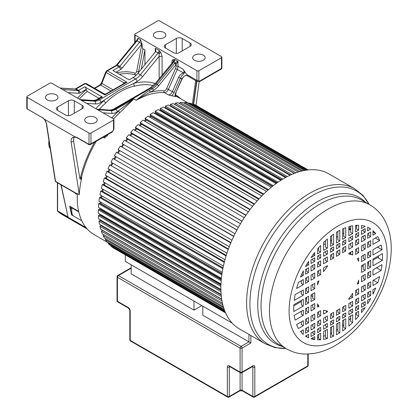 <?xml version="1.0" encoding="UTF-8"?>
<svg xmlns="http://www.w3.org/2000/svg" width="418" height="418" viewBox="0 0 418 418"><rect width="100%" height="100%" fill="white"/><g stroke="black" fill="none" stroke-linecap="round" stroke-linejoin="round"><path stroke-width="0.63" d="M101.579 225.95A80.475 46.466 -60 0 1 101.433 225.365M100.529 220.777A80.475 46.466 -60 0 1 100.398 219.873M99.944 215.291A80.475 46.466 -60 0 1 99.876 214.105M74.023 137.172A11.098 6.411 60 0 0 73.913 137.323L73.552 140.845L79.88 178.632A1.39 0.799 120 0 0 80.151 179.076A1.39 0.799 120 0 0 81.782 177.676A80.475 46.466 120 0 0 80.643 183.189A80.475 46.466 120 0 0 79.3 194.668L77.335 193.591A80.475 46.466 120 0 0 77.231 197.636A80.475 46.466 120 0 0 93.898 234.477L108.309 242.801M71.828 213.948L71.53 214.826L69.67 206.178L71.682 207.809L71.823 212.208C72.272 214.862 72.795 216.059 73.396 215.787M27.191 97.373A1.39 0.799 180 0 1 26.783 96.804A1.39 0.799 180 0 1 27.191 96.239L49.758 83.208A1.39 0.799 180 0 1 51.717 83.208L113.529 118.895A1.39 0.799 180 0 1 113.936 119.464A1.39 0.799 180 0 1 113.529 120.029L90.962 133.06A1.39 0.799 180 0 1 89.003 133.06L27.191 97.373L27.191 108.894L42.396 117.672L44.36 119.182L46.246 123.012C45.745 120.886 44.491 119.135 42.495 117.761L26.862 108.732M74.9 136.811A11.793 6.808 -120 0 1 77.717 137.872A0.695 0.402 120 0 0 77.863 138.191C75.715 137.031 73.981 136.832 72.659 137.606A11.098 6.411 -120 0 0 72.053 138.044L74.9 136.811L44.36 119.182M77.717 137.872L89.003 144.388L90.962 143.823L112.552 131.362A1.39 0.799 -120 0 1 112.264 131.994L113.936 129.094L113.936 119.464M89.003 133.06L89.003 144.388L89.494 144.67L89.003 144.388L90.33 144.659L90.962 143.823L90.962 133.06M68.4 100.769L57.606 107.003A4.164 2.403 0 0 0 56.388 108.701A4.164 2.403 0 0 0 57.606 110.399L65.454 114.934A4.164 2.403 0 0 0 71.342 114.934L82.132 108.701A4.164 2.403 0 0 0 83.354 107.003A4.164 2.403 0 0 0 82.132 105.305L74.284 100.769A4.164 2.403 0 0 0 68.4 100.769L68.4 115.634M56.132 99.923A6.244 3.605 0 0 0 57.961 97.373A6.244 3.605 0 0 0 54.11 94.04A6.244 3.605 0 0 0 47.302 94.823A6.244 3.605 0 0 0 45.473 97.373A6.244 3.605 0 0 0 49.329 100.701A6.244 3.605 0 0 0 56.132 99.923M95.377 122.578A6.244 3.605 0 0 0 97.211 120.029A6.244 3.605 0 0 0 93.355 116.7A6.244 3.605 0 0 0 86.547 117.479A6.244 3.605 0 0 0 84.718 120.029A6.244 3.605 0 0 0 88.574 123.362A6.244 3.605 0 0 0 95.377 122.578M61.143 184.928L68.103 217.276L85.983 227.596M68.103 217.276L60.913 184.793M72.053 138.044C71.196 138.781 70.898 140.176 71.159 142.224L79.3 194.668M77.288 194.563L75.25 193.388L76.363 193.905L75.867 193.429M75.25 193.388L75.172 193.027M78.636 211.356L69.67 206.178L70.726 208.807C70.726 211.738 72.131 216.017 73.113 215.766L81.792 220.782M78.762 211.895L71.682 207.809L70.684 208.629M72.779 215.547L71.53 214.826L72.455 215.254M175.116 96.516A80.475 46.466 120 0 0 171.589 95.759A5.549 3.203 120 0 0 174.113 92.404L180.409 78.166C181.281 76.41 182.452 74.932 183.915 73.74L183.361 72.753C184.495 72.513 184.354 71.316 182.932 69.153L186.82 74.545A2.774 1.604 120 0 0 187.395 75.815L185.817 75.496L184.108 76.175L181.929 78.73L175.732 92.754A5.549 3.203 120 0 0 175.116 96.516L175.795 96.391M149.273 90.554C145.584 92.744 141.258 95.994 136.294 100.32L143.536 95.665L150.255 92.258A1.39 0.799 60 0 0 149.273 90.554L152.398 88.752L151.222 88.073A13.878 8.01 -60 0 0 156.008 83.872L173.846 62.057L175.079 62.768L176.286 64.163L177.99 61.31L174.855 59.497A2.774 1.604 -60 0 1 173.846 62.057A2.08 0.465 -140.7 0 0 173.141 61.765L174.855 59.497L173.188 59.549L173.141 61.765L155.115 83.621A2.08 0.465 39.3 0 1 156.008 83.872L157.184 84.551A1.39 0.308 39.3 0 1 158.647 85.826A15.262 8.815 120 0 1 153.38 90.455A1.39 0.799 -120 0 0 152.398 88.752A13.878 8.01 120 0 0 157.184 84.551L175.079 62.768L177.99 61.31L177.99 66.3A1.39 0.799 180 0 0 176.03 66.3A4.164 2.403 -60 0 1 175.518 68.51L166.61 88.658L168.402 89.4A4.164 2.403 -60 0 1 164.514 92.676L168.438 94.938L171.589 95.759M111.836 117.918A81.865 47.265 120 0 1 118.639 111.078A1.39 0.538 47.2 0 0 119.903 112.562L133.838 98.904L117.244 111.883A15.957 9.212 120 0 1 111.742 113.403A2.08 1.635 -86.1 0 0 110.984 110.655A13.878 8.01 120 0 0 115.77 109.333L133.838 98.904L136.294 100.32A80.475 46.466 120 0 1 164.514 92.676A1.39 1.092 94.7 0 1 164.018 90.842A81.865 47.265 120 0 0 150.255 92.258L153.38 90.455M108.246 134.314A80.475 46.466 120 0 0 107.285 135.678A5.549 3.203 120 0 0 107.353 134.831M103.032 137.323L104.307 138.055L107.285 135.678M99.803 209.533A80.475 46.466 -60 0 1 99.839 208.096M100.111 203.545A80.475 46.466 -60 0 1 100.273 201.878M100.863 197.364A80.475 46.466 -60 0 1 101.172 195.493M102.049 191.042A80.475 46.466 -60 0 1 102.52 188.993M103.664 184.62A80.475 46.466 -60 0 1 104.307 182.42M105.686 178.152A80.475 46.466 -60 0 1 106.506 175.826M108.1 171.688A80.475 46.466 -60 0 1 109.114 169.253M110.895 165.272A80.475 46.466 -60 0 1 112.097 162.759M114.041 158.955A80.475 46.466 -60 0 1 115.436 156.389M117.515 152.784A80.475 46.466 -60 0 1 119.041 150.292M121.366 146.708A80.475 46.466 -60 0 1 122.939 144.409M125.499 140.876A80.475 46.466 -60 0 1 127.098 138.781M129.888 135.333A80.475 46.466 -60 0 1 131.492 133.457M134.497 130.129A80.475 46.466 -60 0 1 136.08 128.472M139.298 125.296A80.475 46.466 -60 0 1 140.835 123.869M144.252 120.88A80.475 46.466 -60 0 1 145.715 119.679M149.331 116.909A80.475 46.466 -60 0 1 150.694 115.938M154.498 113.419A80.475 46.466 -60 0 1 155.726 112.672M159.723 110.446A80.475 46.466 -60 0 1 160.784 109.913M164.979 108.022A80.475 46.466 -60 0 1 165.826 107.682M170.251 106.167A80.475 46.466 -60 0 1 170.831 106M98.962 98.282L87.158 91.464L86.176 89.374A2.08 1.202 -120 0 0 84.702 86.824L102.363 97.023A2.08 1.202 -120 0 0 101.323 96.919L97.368 99.202A2.08 1.202 60 0 1 98.408 99.306L99.39 99.871L135.521 79.012L133.07 77.596L129.115 79.88L112.923 70.532L119.052 66.995L116.601 65.579L107.395 70.893L127.02 82.221L123.927 82.754L123.984 83.631M104.401 94.029L104.949 94.964L106.162 93.919M84.629 83.563L86.364 83.532L104.469 93.982L105.832 93.982L124.747 83.062L127.02 82.221L104.949 94.964L85.324 83.637A1.39 0.799 -120 0 0 84.629 83.563L75.428 88.877A1.39 0.799 60 0 1 76.123 88.95A2.08 1.202 -60 0 1 75.402 89.149L60.208 88.114M123.441 83.814A1.39 0.293 21.2 0 0 123.357 83.767L123.927 82.754L106.125 72.476L101.877 83.422A2.08 1.202 -60 0 1 100.602 85.011L94.766 88.381M136.461 40.65L116.727 64.78A1.39 0.308 39.3 0 1 117.317 64.947L119.773 66.363A2.08 1.202 120 0 1 119.052 66.995A2.08 1.202 -120 0 1 120.525 69.545A4.164 2.403 120 0 0 121.962 68.28L141.697 44.151A2.08 0.465 -140.7 0 0 139.507 42.228L137.057 40.812A1.39 0.308 -140.7 0 0 136.461 40.65L138.06 38.257A2.774 1.604 -60 0 1 137.057 40.812L117.317 64.947A2.08 1.202 -60 0 1 116.601 65.579A1.39 0.799 -120 0 0 115.906 65.506L106.705 70.825A1.39 0.799 60 0 1 107.395 70.893A2.08 1.202 120 0 0 106.125 72.476A1.39 0.293 -158.8 0 1 105.681 72.053L101.433 82.999A1.39 0.293 21.2 0 0 101.877 83.422L113.001 89.844M141.984 43.671L141.911 43.88A1.39 0.585 10.8 0 1 141.989 43.859L140.511 39.673A2.774 1.604 120 0 1 139.507 42.228L119.773 66.363A2.08 0.465 39.3 0 1 121.962 68.28M141.989 43.859C142.13 46.884 142.454 48.525 142.966 48.781L138.562 71.922A2.774 1.604 -60 0 1 138.217 72.951M196.93 70.746L135.119 35.06A1.39 0.799 180 0 1 134.711 34.495A1.39 0.799 180 0 1 135.119 33.931L157.68 20.9A1.39 0.799 180 0 1 159.645 20.9L221.456 56.587A1.39 0.799 180 0 1 221.864 57.151A1.39 0.799 180 0 1 221.456 57.721L198.89 70.746A1.39 0.799 180 0 1 196.93 70.746L196.93 80.376A1.39 0.799 0 0 0 198.89 80.376L198.89 70.746M173.188 59.549C172.404 59.795 171.981 60.62 171.908 62.026L172.404 62.481M160.815 52.407L162.095 56.362L159.154 56.362L159.154 50.437L160.815 52.407L159.106 53.661A2.08 0.465 -140.7 0 0 158.15 52.992L155.621 51.534L155.841 50.437L155.23 48.169L159.154 50.437A2.774 1.604 120 0 1 158.15 52.992L140.312 74.806A2.08 0.465 39.3 0 1 142.501 76.724L159.154 56.362L159.154 78.683M144.926 64.743L144.926 49.914L142.966 48.781M141.247 69.242L144.926 49.914M133.07 77.596A13.878 8.01 -60 0 0 137.856 73.39L155.621 51.534M142.501 76.724A15.957 9.212 120 0 1 136.994 81.557L133.807 83.401A2.08 1.473 -105 0 0 134.899 86.113C126.497 87.174 112.682 95.163 105.9 102.854A2.08 0.846 48.4 0 1 104.045 100.581A81.17 46.863 120 0 0 95.821 108.675M174.567 63.29L176.03 64.571L176.286 64.163M116.8 107.943L132.051 98.444L146.561 90.763M142.183 92.592L118.383 106.329M155.088 83.652A81.17 46.863 120 0 0 133.807 83.401L118.555 90.649L100.858 102.42A15.957 9.212 120 0 1 95.356 103.946A2.08 1.635 -86.1 0 0 94.599 101.198A13.878 8.01 120 0 0 99.39 99.871A2.08 1.202 60 0 1 100.858 102.42M183.915 73.74L184.861 71.645M184.108 76.175L182.222 78.725L175.732 92.754M181.762 78.338L181.929 78.73A8.323 4.807 120 0 1 180.409 78.166L178.622 77.424C179.385 75.559 180.968 74.002 183.361 72.753L175.513 68.521M198.89 80.376A1.39 0.799 -60 0 0 199.872 80.946A1.39 0.799 60 0 1 199.585 81.578L221.514 68.918L221.456 57.721M221.509 68.923L221.864 68.317L221.456 68.484L199.872 80.946M165.533 48.091L173.381 52.621A4.164 2.403 0 0 0 179.27 52.621L190.059 46.393A4.164 2.403 0 0 0 191.277 44.689A4.164 2.403 0 0 0 190.059 42.991L182.211 38.461A4.164 2.403 0 0 0 176.323 38.461L165.533 44.689A4.164 2.403 0 0 0 164.311 46.393A4.164 2.403 0 0 0 165.533 48.091L165.533 44.689M164.06 37.61A6.244 3.605 0 0 0 165.889 35.06A6.244 3.605 0 0 0 162.032 31.731A6.244 3.605 0 0 0 155.23 32.51A6.244 3.605 0 0 0 153.401 35.06A6.244 3.605 0 0 0 157.257 38.393A6.244 3.605 0 0 0 164.06 37.61M203.305 60.27A6.244 3.605 0 0 0 205.133 57.721A6.244 3.605 0 0 0 201.277 54.387A6.244 3.605 0 0 0 194.474 55.171A6.244 3.605 0 0 0 192.646 57.721A6.244 3.605 0 0 0 196.502 61.049A6.244 3.605 0 0 0 203.305 60.27M199.12 81.787L196.021 105.336M193.638 104.281L196.868 81.28M49.058 141.106A12.488 7.21 120 0 0 48.775 143.823A12.488 7.21 120 0 0 50.217 148.573M48.974 140.563A11.098 6.411 120 0 0 48.775 142.69L48.775 143.823M131.189 268.22L118.435 275.582L241.081 346.391L248.929 341.856L202.814 315.235L202.814 306.169L232.251 323.166L125.306 261.422L125.306 255.011M225.605 312.92L114.448 248.59M225.516 312.711L112.928 247.712L111.036 246.202L111.251 245.868M225.271 312.152L111.036 246.202M225.02 311.551L109.725 244.985L108.037 243.177L224.597 310.469M108.424 242.639L108.037 243.177M224.241 309.508L106.883 241.75L105.409 239.655L223.724 307.961M105.989 238.934L105.409 239.655M223.332 306.681L104.416 238.025L103.173 235.663L222.81 304.732M103.967 234.775L103.173 235.663M222.444 303.175L102.347 233.84L101.344 231.227L221.979 300.876M221.712 299.272L102.264 230.308L101.344 231.227M221.681 299.084L100.696 229.231L99.933 226.389L221.341 296.482M221.19 295.009L100.879 225.548L99.933 226.389M102.023 225.71L101.684 226.013M221.143 294.481L99.468 224.231L98.956 221.179L220.96 291.618M220.913 290.275L99.923 220.427L98.956 221.179M101.381 220.438L100.769 220.913M220.892 289.439L98.674 218.88L98.418 215.641L220.892 286.351M220.923 285.139L99.395 214.977L98.418 215.641M220.955 284.344L100.947 215.061L100.304 215.5M100.926 214.711A79.091 45.661 120 0 0 100.947 215.061M220.965 284.021L98.324 213.211L98.324 209.815L221.169 280.739M221.263 279.658L99.306 209.246L98.324 209.815M221.315 279.12L100.78 209.533L100.289 209.815M100.79 208.645A79.091 45.661 120 0 0 100.78 209.533M221.399 278.278L98.418 207.276L98.674 203.744L221.817 274.84M221.953 273.889L99.651 203.279L98.674 203.744M222 273.597L101.036 203.759L100.733 203.9M101.156 202.385A79.091 45.661 120 0 0 101.036 203.759M222.204 272.275L98.956 201.115L99.468 197.474L222.846 268.706M223.013 267.886L100.435 197.113L99.468 197.474M223.024 267.823L101.642 197.813M101.997 195.969A79.091 45.661 120 0 0 101.715 197.787M223.4 266.062L99.933 194.778L100.696 191.057L224.262 262.399M224.44 261.699L101.642 190.801L100.696 191.057M103.303 189.448A79.091 45.661 120 0 0 102.844 191.496M224.978 259.693L101.344 188.314L102.347 184.537L226.065 255.968M226.242 255.393L103.272 184.395L102.347 184.537M105.054 182.854A79.091 45.661 120 0 0 104.422 185.059M226.943 253.224L103.173 181.767L104.416 177.969L228.244 249.462M228.411 249.008L105.305 177.932L104.416 177.969M107.233 176.244A79.091 45.661 120 0 0 106.418 178.575M229.278 246.704L105.409 175.189L106.883 171.396L230.793 242.936M230.935 242.602L107.734 171.474L106.883 171.396M109.819 169.666A79.091 45.661 120 0 0 108.816 172.101M231.974 240.188L108.037 168.637L109.725 164.875L233.693 236.447M233.798 236.227L109.725 164.875M112.792 163.161A79.091 45.661 120 0 0 111.596 165.674M235.02 233.73L111.036 162.147L112.928 158.453L236.928 230.041M236.985 229.937L112.928 158.453M116.131 156.787A79.091 45.661 120 0 0 114.736 159.357M238.385 227.371L114.38 155.778L116.465 152.173L240.465 223.766M119.736 150.694A79.091 45.661 120 0 0 118.21 153.181M241.985 221.274L118.048 149.581L120.306 146.096L244.29 217.673M242.048 221.169L118.048 149.581M123.639 144.811A79.091 45.661 120 0 0 122.061 147.11M245.841 215.364L122.014 143.593L245.977 215.165M248.36 211.811L124.423 140.255L122.014 143.593M127.814 139.194A79.091 45.661 120 0 0 126.205 141.284M249.933 209.7L126.727 138.567L126.241 137.872L250.152 209.413M252.655 206.215L128.786 134.701L126.241 137.872M132.224 133.88A79.091 45.661 120 0 0 130.609 135.751M254.217 204.313L131.111 133.237L130.698 132.449L254.525 203.942M257.133 200.933L133.363 129.476L130.698 132.449M136.838 128.911A79.091 45.661 120 0 0 135.249 130.562M258.658 199.245L135.688 128.248L135.354 127.375L259.071 198.801M261.752 195.995L138.118 124.616L135.354 127.375M141.629 124.324A79.091 45.661 120 0 0 140.077 125.75M263.225 194.527L140.427 123.629L140.171 122.683L263.737 194.025M266.48 191.444L143.013 120.165L140.171 122.683M146.493 120.128L267.818 190.237M146.509 120.201A79.091 45.661 120 0 0 145.077 121.356M267.865 190.2L145.286 119.428L145.114 118.409L268.497 189.647M271.261 187.306L148.014 116.147L145.114 118.409M151.311 116.293L151.337 116.627L272.301 186.465M151.337 116.627A79.091 45.661 120 0 0 150.214 117.416M272.536 186.282L150.234 115.671L150.146 114.589L273.288 185.686M276.058 183.606L153.082 112.604L150.146 114.589M156.212 112.954L156.212 113.518L276.747 183.11M156.212 113.518A79.091 45.661 120 0 0 155.449 113.973M277.186 182.797L155.23 112.385L155.23 111.251L278.075 182.175M280.812 180.362L158.171 109.553L155.23 111.251M161.144 110.122L161.087 110.901L281.089 180.184M161.087 110.901A79.091 45.661 120 0 0 160.773 111.052M281.763 179.761L160.235 109.6L160.324 108.419L282.798 179.129M285.473 177.582L163.255 107.024L160.324 108.419M166.066 107.818L165.956 108.586M286.205 177.18L165.22 107.332L165.387 106.115L287.391 176.553M289.961 175.283L168.287 105.033L165.387 106.115M170.936 106.062L170.842 106.506M290.442 175.058L170.136 105.597L170.387 104.359L291.795 174.452M294.22 173.449L173.23 103.596L170.387 104.359M294.392 173.376L174.949 104.416L175.283 103.157L295.923 172.806M298.144 172.059L178.052 102.723L175.283 103.157M299.675 171.599L180.038 102.525L179.667 103.659M301.624 171.082L182.708 102.426L180.038 102.525M302.93 170.779L184.615 102.467L184.281 103.33M304.523 170.455L187.165 102.697L184.615 102.467M305.537 170.278L188.978 102.985L188.706 103.586M306.687 170.105L191.392 103.539L188.978 102.985M307.334 170.021L193.095 104.066L192.917 104.422M307.935 169.954L195.352 104.949L193.095 104.066M308.16 169.927L196.873 105.827M350.697 228.463L349.281 229.283M314.744 252.498A62.763 36.235 120 0 0 311.055 257.577L314.744 255.476L314.744 252.498M320.648 245.538A62.763 36.235 120 0 0 317.607 248.961L317.607 253.825L320.648 252.07L320.648 245.538M327.388 239.033A62.763 36.235 120 0 0 323.589 242.529L323.589 250.372L327.388 248.177L327.388 239.033M333.632 234.169A62.763 36.235 120 0 0 330.518 236.457L330.518 246.369L333.632 244.572L333.632 234.169M338.125 231.311A62.763 36.235 120 0 0 336.438 232.319L336.438 242.952L339.813 241.003L339.813 230.37A62.763 36.235 120 0 0 338.125 231.311M311.055 338.758L311.055 338.789A62.763 36.235 120 0 0 314.744 339.609L314.744 336.631L311.055 338.758M314.744 339.609L312.779 338.475L312.779 337.765M317.607 334.975L317.607 339.839A62.763 36.235 120 0 0 320.648 339.745L320.648 333.219L317.607 334.975M320.648 339.745L318.688 338.617L318.688 334.353M323.589 331.521L323.589 339.364A62.763 36.235 120 0 0 327.388 338.475L327.388 329.327L323.589 331.521M327.388 338.475L325.423 337.342L325.423 330.46M330.518 327.519L330.518 337.43A62.763 36.235 120 0 0 333.632 336.129L333.632 325.726L330.518 327.519M333.632 336.129L331.667 334.996L331.667 326.855M336.438 324.102L336.438 334.734A62.763 36.235 120 0 0 339.813 332.785L339.813 322.153L336.438 324.102M339.813 332.785L337.849 331.652L337.849 323.286M342.619 320.533L342.619 330.941A62.763 36.235 120 0 0 345.733 328.647L345.733 318.735L342.619 320.533M345.733 328.647L343.768 327.519L343.768 319.869M348.863 316.928L348.863 326.077A62.763 36.235 120 0 0 352.661 322.581L352.661 314.738L348.863 316.928M352.661 322.581L350.697 321.447L350.697 315.872M355.598 313.04L355.598 319.571A62.763 36.235 120 0 0 358.639 316.149L358.639 311.285L355.598 313.04M358.639 316.149L356.679 315.015L356.679 312.418M361.507 309.628L361.507 312.607A62.763 36.235 120 0 0 365.196 307.533L361.507 309.628M350.697 318.333A62.763 36.235 -60 0 1 348.863 320.188M343.768 324.802A62.763 36.235 -60 0 1 342.619 325.742M337.849 329.253A62.763 36.235 -60 0 1 336.438 330.178M331.667 332.911A62.763 36.235 -60 0 1 330.518 333.48M325.423 335.586A62.763 36.235 -60 0 1 323.589 336.171M318.688 337.258A62.763 36.235 -60 0 1 317.607 337.394M367.636 300.223L367.636 303.787A62.763 36.235 120 0 0 370.693 298.556L367.636 300.223M365.196 305.224L365.196 301.634L361.507 303.766L361.507 307.355L365.196 305.224L363.232 304.09L363.232 302.768M358.639 309.006L358.639 305.422L355.598 307.178L355.598 310.762L358.639 309.006L356.679 307.873L356.679 306.551M352.661 312.46L352.661 308.871L348.863 311.065L348.863 314.655L352.661 312.46L350.697 311.326L350.697 310.004M345.733 316.463L345.733 312.873L342.619 314.67L342.619 318.26L345.733 316.463L343.768 315.329L343.768 314.007M339.813 319.88L339.813 316.29L336.438 318.239L336.438 321.829L339.813 319.88L337.849 318.746L337.849 317.424M333.632 323.448L333.632 319.859L330.518 321.656L330.518 325.246L333.632 323.448L331.667 322.315L331.667 320.993M327.388 327.054L327.388 323.464L323.589 325.659L323.589 329.248L327.388 327.054L325.423 325.92L325.423 324.598M320.648 330.941L320.648 327.351L317.607 329.112L317.607 332.697L320.648 330.941L318.688 329.807L318.688 328.485M314.744 334.353L314.744 330.763L311.055 332.895L311.055 336.485L314.744 334.353L312.779 333.219L312.779 331.897M305.553 336.093L306.65 336.725L306.65 335.435M306.65 336.73L308.609 337.864L308.609 334.306L305.553 336.166A62.763 36.235 120 0 0 306.744 336.908A62.763 36.235 120 0 0 308.609 337.864M361.507 276.507L361.507 281.779L365.196 279.652L365.196 274.38L361.507 276.507M365.196 279.652L363.232 278.519L363.232 275.514M367.636 272.97L367.636 278.242L370.693 276.476L370.693 271.204L367.636 272.97M370.693 276.476L368.733 275.342L368.733 272.337M381.111 270.462A62.763 36.235 120 0 0 382.031 264.662L372.955 269.903L372.955 275.175L381.111 270.462L376.55 267.828M377.349 267.363A62.763 36.235 -60 0 1 377.188 268.194M358.639 283.435L358.639 280.117A31.219 18.026 -60 0 1 357.254 284.24L358.639 283.435L357.74 282.918M376.67 267.844A3.563 2.059 120 0 0 376.602 267.797L377.198 268.142M352.661 297.25L352.661 293.347A31.219 18.026 -60 0 1 348.863 298.624L348.863 299.445L352.661 297.25L350.765 296.153M355.598 290.484L355.598 295.552L358.639 293.797L358.639 288.728L355.598 290.484M358.639 293.797L356.679 292.663L356.679 289.862M361.507 287.072L361.507 292.14L365.196 290.014L365.196 284.945L361.507 287.072M365.196 290.014L363.232 288.88L363.232 286.079M367.636 283.535L367.636 288.603L370.693 286.837L370.693 281.769L367.636 283.535M370.693 286.837L368.733 285.703L368.733 282.902M377.747 282.767A62.763 36.235 120 0 0 379.669 276.591L372.955 280.468L372.955 285.536L377.747 282.767L373.358 280.232M374.053 279.83A62.763 36.235 -60 0 1 373.817 280.504M372.955 289.653L372.955 294.204A62.763 36.235 120 0 0 375.73 288.049L372.955 289.653M370.693 295.547L370.693 290.959L367.636 292.725L367.636 297.313L370.693 295.547L368.733 294.413L368.733 292.093M365.196 298.718L365.196 294.136L361.507 296.263L361.507 300.85L365.196 298.718L363.232 297.59L363.232 295.265M358.639 302.507L358.639 297.919L355.598 299.675L355.598 304.262L358.639 302.507L356.679 301.373L356.679 299.053M352.661 305.955L352.661 301.373L348.863 303.562L348.863 308.15L352.661 305.955L350.697 304.826L350.697 302.501M345.733 309.957L345.733 305.37L342.619 307.167L342.619 311.755L345.733 309.957L343.768 308.824L343.768 306.504M339.813 313.375L339.813 308.787L336.438 310.736L336.438 315.324L339.813 313.375L337.849 312.241L337.849 309.921M333.632 316.943L333.632 312.356L330.518 314.153L330.518 318.741L333.632 316.943L331.667 315.809L331.667 313.49M327.388 320.549L327.388 315.961L323.589 318.155L323.589 322.743L327.388 320.549L325.423 319.415L325.423 317.095M320.648 324.441L320.648 319.854L317.607 321.609L317.607 326.197L320.648 324.441L318.688 323.307L318.688 320.987M314.744 327.848L314.744 323.266L311.055 325.392L311.055 329.98L314.744 327.848L312.779 326.719L312.779 324.394M308.609 331.39L308.609 326.803L305.553 328.569L305.553 333.156L308.609 331.39L306.65 330.257L306.65 327.937M301.331 332.451L301.331 331.004M303.296 334.421L303.296 329.87L300.516 331.474A62.763 36.235 120 0 0 303.296 334.421M327.388 311.844L327.388 311.023A31.219 18.026 -60 0 1 323.589 310.13L323.589 314.033L327.388 311.844L325.507 310.757M320.648 315.731L320.648 310.663L317.607 312.418L317.607 317.487L320.648 315.731L318.688 314.597L318.688 311.797M314.744 319.143L314.744 314.075L311.055 316.201L311.055 321.27L314.744 319.143L312.779 318.009L312.779 315.209M308.609 322.68L308.609 317.612L305.553 319.378L305.553 324.446L308.609 322.68L306.65 321.546L306.65 318.746M303.296 325.753L303.296 320.684L296.581 324.561A62.763 36.235 120 0 0 298.504 328.517L303.296 325.753L301.331 324.619L301.331 321.813M318.997 306.326A31.219 18.026 -60 0 1 317.607 303.808L317.607 307.125L318.997 306.326L317.607 305.521M314.744 308.782L314.744 303.51L311.055 305.642L311.055 310.908L314.744 308.782L312.779 307.648L312.779 304.644M308.609 312.319L308.609 307.047L305.553 308.813L305.553 314.085L308.609 312.319L306.65 311.185L306.65 308.181M303.296 315.391L303.296 310.119L294.22 315.36A62.763 36.235 120 0 0 295.134 320.099L303.296 315.391L301.331 314.258L301.331 311.253M314.744 299.419L314.744 292.689L311.055 294.821L311.055 301.55L314.744 299.419L312.779 298.285L312.779 293.823M308.609 302.956L308.609 296.226L305.553 297.992L305.553 304.722L308.609 302.956L306.65 301.827L306.65 297.36M303.296 306.028L303.296 299.298L293.844 304.753A62.763 36.235 120 0 0 293.844 311.483L303.296 306.028L301.331 304.894L301.331 300.432M311.232 294.716A31.219 18.026 120 0 0 311.337 295.719L312.779 296.555M293.791 305.851L301.331 301.493M305.553 299.058L306.65 298.426M311.055 295.881L311.337 295.719M314.744 288.598L314.744 283.326L311.055 285.457L311.055 290.729L314.744 288.598L312.779 287.464L312.779 284.459M308.609 292.135L308.609 286.868L305.553 288.629L305.553 293.901L308.609 292.135L306.65 291.006L306.65 287.997M303.296 295.207L303.296 289.935L295.134 294.648A62.763 36.235 120 0 0 294.22 300.448L303.296 295.207L301.331 294.073L301.331 291.069M318.997 280.87L317.607 281.669L317.607 284.987A31.219 18.026 -60 0 1 318.997 280.87M312.779 284.841L312.45 284.653M327.388 266.48L327.388 265.665L323.589 267.86L323.589 271.763A31.219 18.026 -60 0 1 327.388 266.48L326.683 266.073M320.648 274.621L320.648 269.553L317.607 271.313L317.607 276.376L320.648 274.621L318.688 273.492L318.688 270.686M314.744 278.033L314.744 272.964L311.055 275.096L311.055 280.165L314.744 278.033L312.779 276.899L312.779 274.098M308.609 281.575L308.609 276.507L305.553 278.268L305.553 283.336L308.609 281.575L306.65 280.441L306.65 277.636M303.296 284.642L303.296 279.574L298.504 282.338A62.763 36.235 120 0 0 296.581 288.519L303.296 284.642L301.331 283.508L301.331 280.708M318.688 271.339L318.119 271.016M303.296 275.452L303.296 270.906A62.763 36.235 120 0 0 300.516 277.056L303.296 275.452L301.618 274.485M305.553 269.563L305.553 274.151L308.609 272.384L308.609 267.797L305.553 269.563M308.609 272.384L306.65 271.251L306.65 268.931M311.055 266.386L311.055 270.974L314.744 268.847L314.744 264.26L311.055 266.386M314.744 268.847L312.779 267.713L312.779 265.393M317.607 262.603L317.607 267.191L320.648 265.435L320.648 260.848L317.607 262.603M320.648 265.435L318.688 264.301L318.688 261.981M323.589 259.15L323.589 263.737L327.388 261.543L327.388 256.955L323.589 259.15M327.388 261.543L325.423 260.409L325.423 258.089M330.518 255.147L330.518 259.735L333.632 257.937L333.632 253.355L330.518 255.147M333.632 257.937L331.667 256.809L331.667 254.484M336.438 251.73L336.438 256.318L339.813 254.369L339.813 249.781L336.438 251.73M339.813 254.369L337.849 253.235L337.849 250.915M342.619 248.161L342.619 252.749L345.733 250.952L345.733 246.364L342.619 248.161M345.733 250.952L343.768 249.818L343.768 247.498M348.863 244.556L348.863 249.144L352.661 246.954L352.661 242.367L348.863 244.556M352.661 246.954L350.697 245.821L350.697 243.501M355.598 240.669L355.598 245.256L358.639 243.501L358.639 238.913L355.598 240.669M358.639 243.501L356.679 242.367L356.679 240.047M361.507 237.257L361.507 241.844L365.196 239.718L365.196 235.13L361.507 237.257M365.196 239.718L363.232 238.584L363.232 236.264M367.636 233.719L367.636 238.307L370.693 236.541L370.693 231.953L367.636 233.719M370.693 236.541L368.733 235.407L368.733 233.087M375.73 233.631A62.763 36.235 120 0 0 372.955 230.689L372.955 235.235L375.73 233.631L372.955 232.027M352.661 254.975L352.661 251.072L348.863 253.266L348.863 254.081A31.219 18.026 -60 0 1 352.661 254.975L350.697 253.846L350.697 252.206M355.598 249.379L355.598 254.447L358.639 252.686L358.639 247.623L355.598 249.379M358.639 252.686L356.679 251.558L356.679 248.752M361.507 245.967L361.507 251.035L365.196 248.903L365.196 243.835L361.507 245.967M365.196 248.903L363.232 247.769L363.232 244.969M367.636 242.424L367.636 247.493L370.693 245.732L370.693 240.663L367.636 242.424M370.693 245.732L368.733 244.598L368.733 241.792M379.669 240.549A62.763 36.235 120 0 0 377.747 236.593L372.955 239.357L372.955 244.425L379.669 240.549L375.28 238.014M375.568 237.847A62.763 36.235 -60 0 1 375.745 238.281M349.349 252.984L350.697 253.763L349.349 252.984M358.639 261.297L358.639 257.984L357.254 258.784A31.219 18.026 -60 0 1 358.639 261.297M361.507 256.328L361.507 261.6L365.196 259.468L365.196 254.196L361.507 256.328M365.196 259.468L363.232 258.334L363.232 255.33M367.636 252.785L367.636 258.058L370.693 256.291L370.693 251.025L367.636 252.785M370.693 256.291L368.733 255.163L368.733 252.153M382.031 249.75A62.763 36.235 120 0 0 381.111 245.005L372.955 249.718L372.955 254.99L382.031 249.75L377.464 247.111M378.008 246.803A62.763 36.235 -60 0 1 378.107 247.482M378.483 258.042L377.757 257.624A2.9 1.672 120 0 0 377.501 257.519L378.483 258.084A62.763 36.235 -60 0 0 378.567 255.837M382.407 260.351A62.763 36.235 120 0 0 382.407 253.621L372.955 259.082L372.955 265.811L382.407 260.351L378.483 258.084M370.693 267.112L370.693 260.383L367.636 262.149L367.636 268.878L370.693 267.112L368.733 265.984L368.733 261.516M365.196 270.289L365.196 263.559L361.507 265.691L361.507 272.416L365.196 270.289L363.232 269.155L363.232 264.693M361.507 266.752L363.232 265.759M367.636 263.215L368.733 262.582M372.955 260.148L377.501 257.519M305.553 266.553L308.609 264.881L308.609 261.323A62.763 36.235 120 0 0 305.553 266.553M308.609 264.881L307.016 263.962M311.055 259.886L311.055 263.471L314.744 261.344L314.744 257.754L311.055 259.886M314.744 261.344L312.779 260.21L312.779 258.888M317.607 256.098L317.607 259.688L320.648 257.932L320.648 254.343L317.607 256.098M320.648 257.932L318.688 256.798L318.688 255.476M323.589 252.65L323.589 256.234L327.388 254.045L327.388 250.455L323.589 252.65M327.388 254.045L325.423 252.911L325.423 251.589M330.518 248.647L330.518 252.237L333.632 250.439L333.632 246.85L330.518 248.647M333.632 250.439L331.667 249.306L331.667 247.984M336.438 245.23L336.438 248.82L339.813 246.871L339.813 243.281L336.438 245.23M339.813 246.871L337.849 245.737L337.849 244.415M342.619 241.661L342.619 245.246L345.733 243.454L345.733 239.864L342.619 241.661M345.733 243.454L343.768 242.32L343.768 240.998M348.863 238.056L348.863 241.646L352.661 239.451L352.661 235.862L348.863 238.056M352.661 239.451L350.697 238.317L350.697 236.996M355.598 234.164L355.598 237.753L358.639 235.998L358.639 232.408L355.598 234.164M358.639 235.998L356.679 234.864L356.679 233.542M361.507 230.757L361.507 234.341L365.196 232.215L365.196 228.625L361.507 230.757M370.693 229.038L370.693 228.944A62.763 36.235 120 0 0 369.507 228.202A62.763 36.235 120 0 0 367.636 227.246L367.636 230.804L370.693 229.038L368.185 227.502M370.693 228.944L368.733 227.81M365.196 232.215L363.232 231.081L363.232 229.759M333.632 244.572L331.667 243.438L331.667 235.58M327.388 248.177L325.423 247.043L325.423 240.784M320.648 252.07L318.688 250.936L318.688 247.707M314.744 255.476L313.176 254.578M365.196 226.347L365.196 226.316A62.763 36.235 120 0 0 361.507 225.501L361.507 228.479L365.081 226.284M358.639 230.135L358.639 225.271A62.763 36.235 120 0 0 355.598 225.359L355.598 231.891L358.639 230.135L356.679 229.001L356.679 225.292M352.661 233.584L352.661 225.746A62.763 36.235 120 0 0 348.863 226.634L348.863 235.778L352.661 233.584L350.697 232.455L350.697 226.148M345.733 237.586L345.733 227.674A62.763 36.235 120 0 0 342.619 228.98L342.619 239.383L345.733 237.586L343.768 236.452L343.768 228.468M339.813 241.003L337.849 239.869L337.849 231.467M323.589 244.708L325.423 243.647M330.518 240.705L331.667 240.042M336.438 237.288L337.849 236.473M342.619 233.719L343.768 233.056M348.863 230.114L350.697 229.054M355.598 226.227L356.679 225.6M328.909 173.893A89.499 51.67 120 0 0 259.944 197.871A89.499 51.67 120 0 0 220.876 287.934A89.499 51.67 120 0 0 239.415 328.903L265.148 343.763A89.499 51.67 -60 0 1 246.615 302.794A89.499 51.67 -60 0 1 285.682 212.725A89.499 51.67 -60 0 1 354.647 188.748L328.909 173.893M193.983 310.135L131.189 273.884L131.189 264.819L193.983 301.07L193.983 310.135L201.831 305.605M248.929 334.4L248.929 341.856L250.889 342.99L242.059 348.089L242.059 372.109L252.853 365.875A1.39 0.799 60 0 1 252.566 366.513L241.771 372.741A1.39 0.799 60 0 0 242.059 372.109A1.39 0.799 180 0 1 240.099 372.109L240.099 348.089L117.458 277.28L117.458 301.3L128.248 307.528A1.39 0.799 120 0 0 128.535 308.165L129.805 310.365L129.805 325.089M46.529 123.383L55.531 181.386A1.39 0.799 120 0 0 55.808 181.846L55.249 181.015A0.972 0.643 -8.8 0 0 55.531 181.386L77.408 194.015M94.651 142.162A81.17 46.863 120 0 0 80.528 177.321L80.528 177.321A0.695 0.402 -60 0 1 79.781 178.052M141.697 44.151A4.854 2.806 120 0 0 141.911 43.88L136.629 71.63A1.39 0.585 -169.2 0 1 138.562 71.922L138.901 72.115M136.629 71.63A1.39 0.799 -60 0 1 135.678 73.046A1.39 0.799 -60 0 1 135.077 73.155A80.475 46.466 120 0 0 116.868 72.805M42.981 117.709L42.396 117.672L42.981 117.709M113.529 120.029L113.529 129.658A1.39 0.799 -60 0 1 112.552 131.362M57.606 182.885L57.606 210.944A0.972 0.559 120 0 0 57.752 211.346A0.695 0.564 131.8 0 1 57.517 210.876M57.402 182.765L57.402 210.662A0.695 0.402 -0 0 0 57.606 210.944L67.847 216.853M67.888 217.198L57.752 211.346A79.091 45.661 120 0 0 62.214 214.58L57.674 211.294L57.402 210.662M73.552 140.845L71.159 142.224M113.529 129.658A1.39 0.799 -0 0 0 113.936 129.094M188.79 103.408L176.041 96.051A80.475 46.466 120 0 0 175.508 95.748M119.903 112.562A80.475 46.466 120 0 0 113.56 118.916M96.339 141.19A80.475 46.466 120 0 0 81.489 177.504A1.39 0.799 -60 0 1 80.021 178.967M81.782 177.676L81.489 177.504A0.695 0.261 -166.8 0 0 80.528 177.321M102.985 112.808L111.742 113.403M97.687 109.751L110.984 110.655L110.3 110.258L97.002 109.354M155.115 83.621L150.182 87.968A2.08 1.202 -120 0 1 151.222 88.073L115.086 108.936A13.878 8.01 -60 0 1 110.3 110.258A2.08 1.635 -86.1 0 0 109.72 110.08L96.73 109.197M86.599 103.35L95.356 103.946M81.306 100.289L94.599 101.198L93.622 100.628A2.08 1.635 -86.1 0 0 93.042 100.451C95.471 100.132 96.913 99.719 97.368 99.202M86.176 89.374L80.047 92.916A4.164 2.403 120 0 1 78.61 93.313A2.08 1.635 -86.1 0 0 77.858 90.565A2.08 1.202 120 0 0 78.574 90.366L84.702 86.824M67.956 92.587L78.61 93.313M86.176 89.729A80.475 46.466 120 0 0 77.549 98.126M87.158 91.464A79.091 45.661 120 0 0 79.279 99.123M86.364 83.532A2.08 1.202 120 0 0 85.324 83.637L76.123 88.95L78.574 90.366A2.08 1.202 60 0 1 80.047 92.916M62.663 89.53L77.858 90.565L75.402 89.149A1.39 1.092 -86.1 0 0 75.015 89.029L60.025 88.005M102.363 97.023L98.408 99.306A13.878 8.01 -60 0 1 93.622 100.628L80.324 99.724M110.989 91.009L100.602 85.011A1.39 0.799 -120 0 0 99.907 84.943L94.358 88.146M138.06 38.257L140.511 39.673M135.119 35.06L135.119 42.291M186.82 74.545L196.93 80.376A2.774 1.604 -60 0 0 197.505 81.651L199.585 81.578M168.438 94.938A4.164 2.403 120 0 0 172.326 91.667L168.402 89.4L177.305 69.257A5.549 3.203 -60 0 0 177.99 66.3L182.932 69.153M171.908 63.087L171.908 62.026M162.095 56.362L162.095 75.083M155.23 52.145L155.23 48.169M136.075 75.318L135.458 74.963A79.091 45.661 120 0 0 119.37 74.252M136.649 74.749A2.774 1.604 -60 0 1 135.458 74.963A1.39 1.123 107.5 0 1 135.077 73.155M137.856 73.39L140.312 74.806A13.878 8.01 120 0 1 135.521 79.012A2.08 1.202 -120 0 1 136.994 81.557M153.26 85.627A79.091 45.661 120 0 0 134.899 86.113M176.03 66.3L176.03 64.571L158.647 85.826M166.61 88.658A2.774 1.604 -60 0 1 164.018 90.842M150.182 87.968L114.046 108.832A2.08 1.202 60 0 1 115.086 108.936L115.77 109.333A2.08 1.202 60 0 1 117.244 111.883M104.307 138.055A4.164 2.403 120 0 0 105.211 136.064M105.9 102.854A79.091 45.661 120 0 0 99.171 109.364M180.848 98.82A81.17 46.863 120 0 0 175.461 94.917M195.661 80.585L192.358 104.103M196.575 81.113L193.341 104.16M176.02 92.749C175.361 95.581 175.325 96.824 175.91 96.485A4.164 2.403 120 0 0 176.13 96.589M178.622 77.424L172.326 91.667L174.113 92.404M190.059 46.393L190.059 42.991M182.211 38.461L182.211 50.923M176.323 53.326L176.323 38.461M120.525 69.545L115.87 72.23M57.606 107.003L57.606 110.399M82.132 108.701L82.132 105.305M74.284 100.769L74.284 113.231M348.993 226.593A77.701 44.862 -60 0 1 348.863 230.052M369.094 204.35A88.464 51.074 120 0 0 298.849 205.107A88.464 51.074 120 0 0 249.917 303.86A88.464 51.074 120 0 0 285.881 348.476M282.281 346.397A84.243 48.64 -60 0 1 257.749 304.931A84.243 48.64 -60 0 1 298.896 215.766A84.243 48.64 -60 0 1 365.494 202.27M269.474 310.861A83.213 48.044 -60 0 1 305.798 227.12A83.213 48.044 -60 0 1 369.92 204.825L361.497 199.966A83.213 48.044 120 0 0 297.376 222.256A83.213 48.044 120 0 0 261.051 305.997A83.213 48.044 120 0 0 278.289 344.092L286.706 348.952A83.213 48.044 -60 0 1 269.474 310.861M387.152 254.249A69.336 40.029 -60 0 1 338.125 339.165A69.336 40.029 -60 0 1 289.099 310.861A69.336 40.029 -60 0 1 338.125 225.939A69.336 40.029 -60 0 1 387.152 254.249M250.889 335.534L250.889 342.99M308.202 354.02L308.202 365.311A1.39 0.799 180 0 1 307.8 365.875L254.818 396.463L254.818 367.009A2.774 1.604 120 0 0 252.853 365.875M242.059 372.574L242.059 390.234L252.853 396.463A1.39 0.799 180 0 0 254.818 396.463A1.39 0.799 60 0 1 254.531 397.1L307.512 366.513A1.39 0.799 60 0 0 307.8 365.875L307.8 354.036M229.879 366.675L229.304 367.009L229.304 396.463A1.39 0.799 180 0 1 227.345 396.463L130.212 340.388L130.212 310.929A2.774 1.604 -120 0 0 128.248 307.528M130.212 310.929A1.39 0.799 180 0 1 129.805 310.365L129.805 339.818A1.39 0.799 180 0 0 130.212 340.388A1.39 0.799 120 0 0 130.5 341.02L227.632 397.1A1.39 0.799 120 0 1 227.345 396.463L227.345 367.009A2.774 1.604 -120 0 1 229.304 365.875L240.099 372.109A1.39 0.799 120 0 0 240.387 372.741A1.39 1.39 0 0 0 241.771 372.741M227.632 397.1A1.39 1.39 0 0 0 229.017 397.1A1.39 0.799 60 0 0 229.304 396.463L240.099 390.234A1.39 0.799 0 0 1 242.059 390.234A1.39 0.799 120 0 0 242.346 390.867L253.141 397.1A1.39 0.799 120 0 1 252.853 396.463L252.853 367.009L252.279 366.675M229.017 397.1L239.812 390.867A1.39 0.799 60 0 0 240.099 390.234L240.099 372.574M117.745 301.937A1.39 0.799 -60 0 1 117.458 301.3A1.39 0.799 0 0 1 117.05 300.735A1.39 1.39 0 0 0 117.745 301.937L128.535 308.165M117.05 276.716A1.39 0.799 0 0 0 117.458 277.28A1.39 0.799 -60 0 1 118.435 275.582A1.39 0.799 60 0 0 117.745 275.514A1.39 1.39 0 0 0 117.05 276.716L117.05 300.735M241.081 346.391A1.39 0.799 120 0 0 240.099 348.089A1.39 0.799 180 0 0 242.059 348.089A1.39 0.799 -120 0 0 241.081 346.391M229.304 365.875A1.39 0.799 120 0 0 229.592 366.513L229.592 366.372M229.487 366.455A1.39 0.799 -120 0 0 229.304 367.009A1.39 0.799 180 0 1 227.345 367.009M252.671 366.455A1.39 0.799 -60 0 1 252.853 367.009A1.39 0.799 180 0 0 254.818 367.009M77.863 138.191L89.144 144.706L90.33 144.654L112.264 131.994M26.783 96.804L26.783 108.623M62.214 214.58L87.148 228.98M55.249 181.015L46.246 123.012M77.293 194.454L75.512 193.22M71.964 214.361L71.823 213.911M77.304 194.255L55.808 181.846M75.428 88.877L75.015 89.029M101.433 82.999L99.907 84.943M106.705 70.825L105.681 72.053M116.727 64.78L115.906 65.506M114.046 108.832C113.591 109.349 112.149 109.767 109.72 110.08M80.047 99.568L93.042 100.451M185.817 75.496L184.338 76.123M221.864 57.151L221.864 68.317M187.395 75.815L197.505 81.651M134.711 34.495L134.711 42.788M349.244 229.895L349.396 226.483M354.647 188.748L362.913 195.384L369.146 204.381M265.148 343.763L275.028 347.609L285.938 348.507M286.706 348.952C292.799 352.4 299.419 354.103 306.572 354.056L314.399 353.362C321.693 352.06 328.861 349.323 335.905 345.137C344.897 339.782 353.231 332.65 360.906 323.741C379.241 302.622 391.342 273.241 391.217 248.585C391.274 237.612 388.944 227.883 384.226 219.393C380.693 213.217 375.923 208.357 369.92 204.825M129.805 339.818A1.39 1.39 0 0 0 130.5 341.02M131.189 267.75L117.745 275.514M229.592 366.513L240.387 372.741M239.812 390.867L242.346 390.867M253.141 397.1A1.39 1.39 0 0 0 254.531 397.1M307.512 366.513A1.39 1.39 0 0 0 308.202 365.311"/></g></svg>
